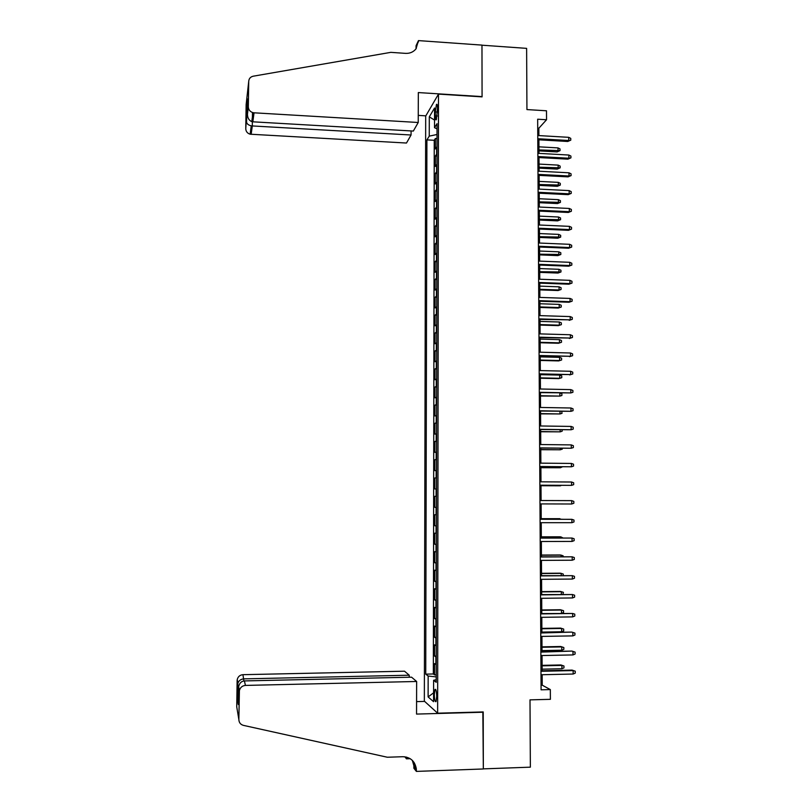 <?xml version="1.0" encoding="UTF-8"?>
<svg xmlns="http://www.w3.org/2000/svg" width="812" height="812" viewBox="0 0 812 812"><rect width="100%" height="100%" fill="white"/><g stroke="black" fill="none" stroke-linecap="round" stroke-linejoin="round"><path stroke-width="1.22" d="M436.714 696.523C436.531 691.185 435.963 688.83 434.999 689.449L434.318 694.524C434.501 699.842 435.07 702.207 436.044 701.609L436.714 696.523M425.691 116.096L424.341 701.132L437.638 713.19L438.49 94.111L425.691 116.096M437.638 713.19L483.221 711.931L483.333 768.873L530.358 767.167L530.003 699.863L550.394 699.325L550.333 689.581L542.223 685.166L542.162 674.721M438.49 94.111L482.074 96.872L481.973 45.198L526.623 48.365L526.937 109.579L546.486 110.787L546.547 119.75L537.666 119.212L541.086 689.814L550.333 689.581M436.998 146.708L435.374 148.982L435.384 138.517L437.008 138.608M436.988 153.732L435.364 155.965L436.978 156.056M435.364 155.965L435.344 166.46L436.968 164.298M436.947 181.929L435.313 183.979L435.333 173.463L436.957 173.545M436.917 199.61L435.283 201.549L435.303 191.003L436.927 191.084M436.886 217.332L435.262 219.169L435.273 208.593L436.907 208.664M436.866 235.115L435.232 236.82L435.252 226.223L436.876 226.294M436.836 252.928L435.202 254.532L435.222 243.904L436.856 243.965M436.815 270.792L435.171 272.284L435.191 261.626L436.826 261.687M436.785 288.707L435.151 290.077L435.161 279.399L436.795 279.46M436.765 306.672L435.12 307.931L435.13 297.212L436.775 297.273M436.734 324.678L435.09 325.815L435.11 315.076L436.744 315.127M436.704 342.735L435.059 343.76L435.08 332.991L436.724 333.032M436.683 360.832L435.029 361.746L435.049 350.946L436.694 350.987M436.653 378.981L434.999 379.772L435.019 368.952L436.673 368.983M436.623 397.18L434.978 397.86L434.988 386.999L436.643 387.04M436.602 415.429L434.948 415.988L434.968 405.097L436.612 405.127M436.572 433.72L434.917 434.156L434.938 423.245L436.592 423.275M436.541 452.071L434.887 452.385L434.907 441.444L436.562 441.464M436.521 470.463L434.856 470.655L434.877 459.683L436.531 459.704M436.491 488.905L434.826 488.976L434.846 477.974L436.511 477.984M436.46 507.388L434.806 507.338L434.816 496.315L436.48 496.325M434.806 507.338L436.46 507.348M436.45 514.798L434.785 514.707L434.775 525.76L436.44 525.76M436.43 533.362L434.765 533.139L434.745 544.223L436.409 544.223M436.399 551.967L434.735 551.622L434.714 562.736L436.379 562.726M436.369 570.633L434.704 570.156L434.684 581.301L436.359 581.29M436.348 589.339L434.674 588.741L434.653 599.916L436.328 599.895M436.318 608.097L434.643 607.376L434.623 618.582L436.298 618.561M436.288 626.905L434.613 626.062L434.593 637.298L436.277 637.268M436.257 645.773L434.582 644.799L434.562 656.055L436.247 656.025M435.293 111.944L435.283 115.893C435.344 119.11 435.699 120.379 436.359 119.699L437.526 108.229C437.465 105.022 437.11 103.763 436.45 104.444L435.293 111.944L437.516 112.076M436.217 679.715L433.608 680.283L436.206 682.313L437.029 123.678L434.522 127.697L437.018 128.854M433.608 680.283L433.578 701.69L428.117 696.929L428.157 676.031L425.732 674.143L426.909 139.887L429.254 136.132L429.294 116.857L434.552 107.996L434.522 127.697M435.384 138.517L434.237 140.293L433.344 673.97L434.532 674.873L436.217 674.833M436.237 664.683L434.552 663.577L434.532 674.873M436.247 657.111L434.562 656.055M436.277 638.222L434.593 637.298M436.298 619.383L434.623 618.582M436.328 600.586L434.653 599.916M436.359 581.849L434.684 581.301M436.379 563.163L434.714 562.736M436.409 544.517L434.745 544.223M436.44 525.932L434.775 525.76M434.816 496.315L436.48 496.294M434.846 477.974L436.511 477.832M434.877 459.683L436.531 459.419M434.907 441.444L436.562 441.058M434.938 423.245L436.592 422.737M434.968 405.097L436.612 404.477M434.988 386.999L436.643 386.258M435.019 368.952L436.673 368.09M435.049 350.946L436.694 349.962M435.08 332.991L436.724 331.895M435.11 315.076L436.744 313.868M435.13 297.212L436.775 295.883M435.161 279.399L436.805 277.958M435.191 261.626L436.826 260.073M435.222 243.904L436.856 242.23M435.252 226.223L436.876 224.437M435.273 208.593L436.907 206.695M435.303 191.003L436.937 188.993M435.333 173.463L436.957 171.342M538.884 135.594L538.843 128.245L546.547 119.75M542.132 670.763L542.04 655.538M542.02 651.64L541.929 636.405M541.898 632.578L541.807 617.323M541.787 613.557L541.695 598.292M541.675 594.597L541.574 579.311M541.553 575.678L541.462 560.381M541.442 556.819L541.35 541.502M541.33 538.011L541.239 522.684M541.218 519.244L541.117 503.907M541.096 500.537L541.005 485.231M540.985 481.82L540.893 466.616M540.873 463.155L540.782 448.041M540.762 444.54L540.67 429.528M540.65 425.975L540.559 411.055M540.538 407.462L540.447 392.632M540.427 388.999L540.335 374.261M540.315 370.587L540.224 355.94M540.203 352.215L540.112 337.67M540.092 333.905L540 319.441M539.98 315.635L539.889 301.262M539.868 297.415L539.777 283.134M539.757 279.247L539.675 265.057M539.645 261.119L539.564 247.021M539.533 243.042L539.452 229.045M539.432 225.015L539.341 211.1M539.32 207.04L539.239 193.215M539.209 189.105L539.127 175.372M539.097 171.22L539.016 157.569M538.995 153.387L538.914 139.826M537.717 128.184L538.843 128.245M541.056 685.196L542.223 685.166M437.008 134.498L429.254 136.132M434.237 140.293L426.909 139.887M433.344 673.97L425.732 674.143M428.157 676.031L436.217 676.893M434.532 120.074L429.294 116.857M428.117 696.929L433.588 692.829M537.788 139.755L567.75 141.481L568.745 140.506L537.788 138.73M568.715 137.329L570.765 138.385L570.785 140.151L568.745 140.506L568.715 137.329L537.767 135.523M570.785 140.151L567.75 141.481M558.017 147.906L560.016 148.921L560.026 150.636L557.113 151.915L558.047 151.002L558.017 147.906L538.955 146.83M560.026 150.636L538.975 149.936M557.113 151.915L538.975 150.9M418.231 122.49L254.044 112.807L252.836 121.81L413.328 131.067L418.231 122.49L418.322 92.568L482.074 96.608L481.973 45.107L418.464 40.6L416.069 45.695L416.059 48.771M411.085 130.935L411.065 135.005L406.477 143.034L250.147 134.203C247.386 133.341 245.924 131.514 245.762 128.732L247.701 98.962L247.467 114.198L248.33 106.849L248.726 81.352C248.949 78.581 250.451 76.866 253.202 76.206L390.816 52.354L405.574 53.369C409.887 53.551 413.359 52.049 415.988 48.872L418.464 40.6M245.762 128.732L246.137 104.616L248.726 81.352M425.833 115.842L418.251 115.385M411.065 135.005L252.288 125.941L251.162 134.356M248.33 106.849C248.502 109.793 250.045 111.721 252.968 112.645L254.044 112.807M416.241 48.527L416.647 45.442L418.464 41.595M246.554 121.942L246.584 122.257C247.021 124.013 248.573 125.2 251.243 125.819L252.288 125.941L252.349 121.759M246.787 107.001L247.548 108.788M247.467 114.198C247.498 117.913 248.939 120.389 251.791 121.627L252.836 121.81M409.238 677.228L409.238 675.208L404.508 671.199L242.94 674.681L243.884 680.963M409.238 675.208L243.915 678.862C240.92 679.096 238.931 680.507 237.946 683.095L237.246 679.512C238.048 676.569 239.946 674.965 242.94 674.681M483.221 712.226L416.546 714.083L416.637 681.481L245.437 685.419C242.26 685.734 240.25 687.449 239.398 690.565L238.86 719.533C239.002 722.578 240.514 724.527 243.387 725.36L387.354 757.241L402.884 756.713C410.385 757.099 414.861 761.088 416.302 768.7L416.383 771.4L483.333 768.974L482.846 711.941M239.286 691.672L238.566 687.937L238.302 704.532L237.551 700.238L237.804 683.998L237.134 680.547L236.728 706.775L238.86 719.533M410.222 758.702L406.467 758.834L404.863 756.794M416.383 771.4L413.876 768.223L413.897 762.224M424.635 701.406L416.576 701.619M416.637 681.481L411.562 677.178L244.392 680.923L245.437 685.419M414.496 766.426L414.506 763.178M406.477 757.088L406.467 758.834M237.134 680.547L237.246 679.512M412.354 760.397L414.485 767.898L416.383 770.294M238.566 687.937L238.647 686.688C239.469 683.125 241.387 681.207 244.392 680.923M237.551 700.238L238.413 697.833M237.804 683.998L237.946 683.095M537.899 157.508L567.903 159.152L568.887 158.228L537.889 156.533M568.867 155.041L570.917 156.077L570.927 157.853L568.887 158.228L568.867 155.041L537.869 153.316M570.927 157.853L567.903 159.152M538.001 175.311L568.045 176.874L569.039 176.001L538.001 174.377M569.009 172.804L571.069 173.829L571.08 175.605L569.039 176.001L569.009 172.804L537.98 171.159M571.08 175.605L568.045 176.874M538.112 193.154L568.187 194.647L569.182 193.814L538.102 192.271M569.161 190.607L571.212 191.622L571.232 193.398L569.182 193.814L569.161 190.607L538.082 189.054M571.232 193.398L568.187 194.647M538.214 211.049L568.339 212.46L569.334 211.678L538.214 210.217M569.303 208.461L571.364 209.455L571.384 211.242L569.334 211.678L569.303 208.461L538.194 206.989M571.384 211.242L568.339 212.46M558.148 165.12L560.148 166.115L560.158 167.84L557.235 169.089L558.169 168.216L558.148 165.12L539.056 164.085M560.158 167.84L539.077 167.201M557.235 169.089L539.087 168.125M558.28 182.365L560.28 183.36L560.29 185.085L557.367 186.303L558.301 185.481L558.28 182.365L539.168 181.391M560.29 185.085L539.178 184.507M557.367 186.303L539.188 185.39M558.412 199.671L560.412 200.645L560.422 202.371L557.499 203.568L558.433 202.787L558.412 199.671L539.269 198.737M560.422 202.371L539.29 201.863M557.499 203.568L539.29 202.695M558.534 217.007L560.544 217.971L560.554 219.707L557.621 220.874L558.565 220.133L558.534 217.007L539.371 216.124M560.554 219.707L539.391 219.26M557.621 220.874L539.401 220.042M538.326 228.994L568.481 230.324L569.486 229.583L538.315 228.213M569.456 226.355L571.516 227.34L571.526 229.136L569.486 229.583L569.456 226.355L538.305 224.965M571.526 229.136L568.481 230.324M558.666 234.394L560.676 235.338L560.686 237.084L557.753 238.22L558.686 237.53L558.666 234.394L539.483 233.562M560.686 237.084L539.503 236.708M557.753 238.22L539.503 237.439M538.437 246.98L568.633 248.228L569.628 247.548L538.427 246.249M569.608 244.31L571.668 245.275L571.678 247.071L569.628 247.548L569.608 244.31L538.407 243.001M571.678 247.071L568.633 248.228M558.798 251.821L560.808 252.755L560.818 254.501L557.885 255.618L558.818 254.968L558.798 251.821L539.584 251.04M560.818 254.501L539.604 254.186M557.885 255.618L539.604 254.877M538.539 265.017L568.776 266.184L569.78 265.544L538.539 264.336M569.75 262.306L571.821 263.261L571.831 265.057L569.78 265.544L569.75 262.306L538.518 261.078M571.831 265.057L568.776 266.184M558.93 269.3L560.94 270.223L560.96 271.969L558.006 273.055L558.95 272.446L558.93 269.3L539.696 268.569M560.96 271.969L539.716 271.726M558.006 273.055L539.716 272.365M538.65 283.094L568.928 284.19L569.933 283.601L538.64 282.464M569.902 280.343L571.973 281.287L571.983 283.094L569.933 283.601L569.902 280.343L538.63 279.196M571.983 283.094L568.928 284.19M559.062 286.819L561.072 287.722L561.092 289.478L558.138 290.534L559.082 289.975L559.062 286.819L539.797 286.128M561.092 289.478L559.082 289.975L539.818 289.305M558.138 290.534L539.818 289.894M538.762 301.232L569.07 302.237L570.075 301.699L538.752 300.653M570.054 298.44L572.125 299.364L572.135 301.171L570.075 301.699L570.054 298.44L538.732 297.375M572.135 301.171L569.07 302.237M559.194 304.388L561.214 305.271L561.224 307.037L558.27 308.063L559.214 307.555L559.194 304.388L539.909 303.749M561.224 307.037L559.214 307.555L539.929 306.926M558.27 308.063L539.929 307.464M538.863 319.41L570.227 319.847L538.863 318.883M570.207 316.578L572.277 317.482L572.287 319.299L570.227 319.847L570.207 316.578L538.843 315.594M572.287 319.299L569.222 320.334M559.326 321.999L561.346 322.871L561.356 324.638L558.402 325.632L559.346 325.165L559.326 321.999L540.01 321.41M561.356 324.638L559.346 325.165L540.031 324.587M558.402 325.632L540.031 325.084M538.975 337.64L570.379 338.046L538.975 337.163M570.349 334.757L572.43 335.66L572.44 337.477L570.379 338.046L570.349 334.757L538.955 333.864M572.44 337.477L569.374 338.482M559.458 339.649L561.478 340.512L561.488 342.278L558.524 343.253L559.478 342.837L559.458 339.649L540.122 339.111M561.488 342.278L559.478 342.837L540.142 342.309M558.524 343.253L540.142 342.755M539.087 355.91L570.531 356.285L539.087 355.494M570.501 352.997L572.582 353.88L572.592 355.697L570.531 356.285L570.501 352.997L539.067 352.185M572.592 355.697L569.516 356.681M559.59 357.351L561.61 358.204L561.63 359.97L558.656 360.914L559.61 360.538L559.59 357.351L540.224 356.864M561.63 359.97L559.61 360.538L540.244 360.061M558.656 360.914L540.254 360.457M539.198 374.241L570.684 374.576L539.188 373.865M570.653 371.277L572.734 372.14L572.754 373.977L570.684 374.576L570.653 371.277L539.168 370.556M572.754 373.977L569.669 374.921M559.722 375.093L561.752 375.936L561.762 377.702L558.788 378.615L559.742 378.301L559.722 375.093L540.335 374.667M561.762 377.702L559.742 378.301L540.356 377.874M558.788 378.615L540.356 378.219M539.3 392.612L570.836 392.917L539.3 392.297M570.806 389.618L572.886 390.46L572.907 392.297L570.836 392.917L570.806 389.618L539.28 388.978M540.467 396.023L559.874 396.094L540.467 395.728M560.178 393.018L561.884 393.708L561.894 395.485L559.874 396.094L559.854 393.018M539.412 411.034L570.988 411.308L539.412 410.77M570.958 408L573.049 408.832L573.059 410.669L570.988 411.308L570.958 408L539.391 407.441M540.579 413.866L560.006 413.947L540.569 413.623M561.711 411.41L562.036 413.318L560.006 413.947L559.996 411.379M539.523 429.507L571.14 429.751L539.523 429.294M571.11 426.422L573.201 427.244L573.211 429.091L571.14 429.751L571.11 426.422L539.503 425.965M540.68 431.761L560.148 431.842L540.68 431.568M562.158 429.832L562.168 431.192L560.148 431.842L560.128 429.802M539.635 448.031L571.293 448.234L539.635 447.879M571.262 444.905L573.353 445.707L573.373 447.554L571.293 448.234L571.262 444.905L539.615 444.529M540.792 449.706L560.28 449.777L540.792 449.564M562.3 448.285L562.31 449.117L560.28 449.777L560.27 448.265M539.747 466.606L571.445 466.778L539.747 466.504M571.415 463.439L573.516 464.22L573.526 466.078L571.445 466.778L571.415 463.439L539.726 463.144M540.904 467.692L560.412 467.763L540.904 467.6M562.442 466.798L560.412 467.763L560.402 466.778M539.858 485.221L571.597 485.363L539.858 485.18M571.567 482.013L573.668 482.785L573.688 484.642L571.597 485.363L571.567 482.013L539.838 481.81M541.015 485.728L560.544 485.799L541.005 485.688M561.833 485.353L560.544 485.343M571.749 503.998L573.84 503.257L573.82 501.4L571.729 500.639L571.749 503.998L539.97 503.907M571.729 500.639L539.95 500.527M571.912 522.695L573.993 521.933L573.982 520.056L571.881 519.325L571.912 522.695L540.082 522.684M540.061 519.294L571.881 519.325L540.061 519.244M560.798 519.264L559.833 518.685L541.208 518.675M562.29 519.264L541.208 518.726M572.064 541.431L574.155 540.65L574.135 538.772L572.034 538.051L572.064 541.431L540.193 541.513M540.173 538.112L572.034 538.051L540.173 538.011M560.94 537.97L560.93 536.905L559.965 536.803L541.32 536.844M562.98 537.96L560.93 536.905L541.32 536.945M572.216 560.219L574.317 559.417L574.297 557.539L572.186 556.829L572.216 560.219L540.305 560.392M540.284 556.991L572.186 556.829L540.284 556.819M561.082 556.717L561.062 555.114L560.097 554.972L541.431 555.053M563.122 556.707L563.122 555.804L561.062 555.114L541.431 555.205M572.369 579.057L574.47 578.235L574.46 576.347L572.348 575.667L572.369 579.057L540.427 579.321M540.406 575.911L572.348 575.667L540.396 575.688M561.214 575.525L561.204 573.384L560.229 573.181L541.543 573.313M563.274 575.515L563.254 574.054L561.204 573.384L541.543 573.526M572.531 597.947L574.632 597.104L574.612 595.216L572.501 594.546L572.531 597.947L540.538 598.302M540.518 594.881L572.501 594.546L540.518 594.607M572.683 616.887L574.794 616.024L574.774 614.136L572.663 613.476L572.683 616.887L540.65 617.333M540.63 613.902L572.663 613.476L540.63 613.578M540.741 632.984L571.78 632.091L574.937 633.096L572.815 632.457L572.846 635.887L540.762 636.425M571.78 632.091L540.741 632.589M574.937 633.096L574.947 635.004L572.846 635.887M561.356 594.384L561.336 591.684L560.371 591.441L541.655 591.633M562.919 594.374L563.396 592.344L561.336 591.684L541.655 591.887M561.498 613.293L561.478 610.045L560.503 609.751L541.766 609.985M561.66 613.293L563.548 612.522L563.538 610.685L561.478 610.045L541.766 610.299M560.635 628.102L563.68 629.077L563.69 630.914L561.64 631.766L561.61 628.458L560.635 628.102L541.878 628.397M563.68 629.077L561.61 628.458L541.878 628.762M561.64 631.766L541.898 632.091M540.853 652.107L571.932 651.072L575.099 652.117L572.978 651.498L572.998 654.929L540.873 655.558M571.932 651.072L540.853 651.66M575.099 652.117L575.109 654.025L572.998 654.929M560.777 646.504L563.822 647.519L563.832 649.356L561.772 650.229L561.752 646.91L560.777 646.504L541.99 646.849M563.822 647.519L561.752 646.91L541.99 647.265M561.772 650.229L542.01 650.605M540.975 671.291L573.13 670.58L572.095 670.103L575.251 671.189L573.13 670.58L573.16 674.031L540.995 674.752M572.095 670.103L540.965 670.783M575.251 671.189L575.272 673.097L573.16 674.031M560.909 664.957L563.964 666.002L563.975 667.85L561.914 668.743L561.894 665.414L560.909 664.957L542.101 665.353M563.964 666.002L561.894 665.414L542.101 665.83M561.914 668.743L542.122 669.169M436.633 154.097L436.643 147.073M435.861 664.5L435.871 656.938M435.892 645.611L435.902 638.07M435.922 626.773L435.932 619.251M435.953 607.985L435.963 600.484M435.973 589.248L435.993 581.757M436.003 570.552L436.014 563.092M436.034 551.916L436.044 544.476M436.064 533.322L436.074 525.902M436.085 514.788L436.095 507.388M436.115 496.294L436.125 488.915M436.145 477.852L436.156 470.493M436.176 459.46L436.186 452.122M436.196 441.119L436.206 433.791M436.227 422.819L436.237 415.521M436.257 404.579L436.267 397.291M436.277 386.38L436.288 379.113M436.308 368.222L436.318 360.975M436.338 350.124L436.348 342.897M436.359 332.067L436.369 324.861M436.389 314.061L436.399 306.875M436.42 296.096L436.43 288.93M436.44 278.191L436.45 271.035M436.47 260.317L436.48 253.182M436.491 242.504L436.511 235.389M436.521 224.731L436.531 217.626M436.551 206.999L436.562 199.925M436.572 189.318L436.582 182.253M436.602 171.687L436.612 164.643M437.282 116.014L435.283 115.893M252.491 112.513L252.42 116.837M435.689 689.429L434.999 689.449M437.069 104.484L436.45 104.444M250.147 134.203L251.243 125.819M246.818 107.306L246.584 122.257M251.791 121.627L252.968 112.645M414.404 766.325L416.302 768.7M239.398 690.565L238.647 686.688M237.683 699.376L238.332 702.999M237.845 683.572L237.591 699.822"/></g></svg>
